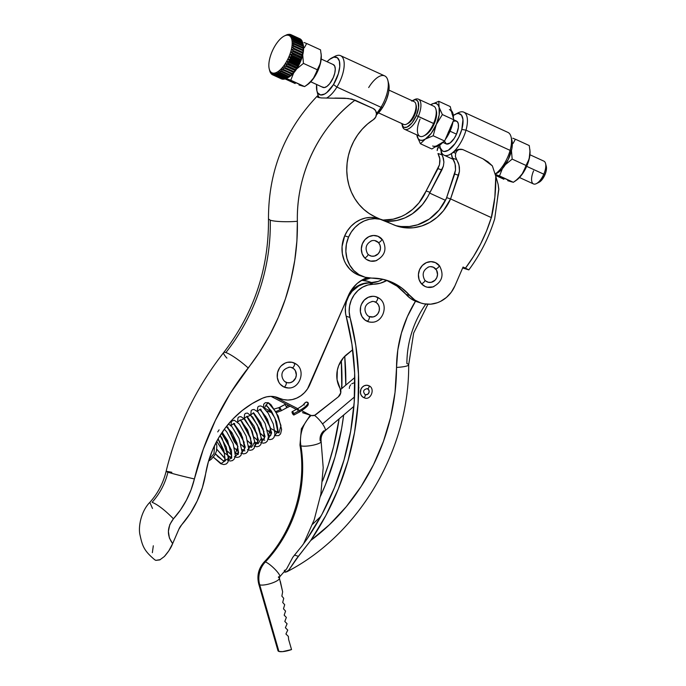 <?xml version="1.0" encoding="UTF-8"?>
<svg xmlns="http://www.w3.org/2000/svg" width="686" height="686" viewBox="0 0 686 686"><rect width="100%" height="100%" fill="white"/><g stroke="black" fill="none" stroke-linecap="round" stroke-linejoin="round"><path stroke-width="1.03" d="M284.527 404.671A1.895 0.592 61.6 0 1 284.75 404.654A1.895 0.592 61.6 0 1 286.216 406.575A13.883 4.09 157.4 0 1 288.54 405.409A13.883 4.09 -22.6 0 0 286.216 406.575A1.895 0.592 -118.4 0 0 284.75 404.654A1.895 0.592 -118.4 0 0 284.544 404.663A1.895 0.592 -118.4 0 0 284.424 404.834M226.903 358.101A20.511 3.344 38.3 0 1 223.662 352.595A20.511 3.344 38.3 0 1 225.883 352.57A189.319 171.02 107.9 0 0 270.267 220.206C276.724 222.187 292.219 221.852 297.364 221.261C296.266 175.333 317.781 128.333 355.014 100.156L373.235 108.508A6.311 5.702 -72.1 0 1 376.477 113.79A6.311 5.702 -72.1 0 1 373.433 119.621L367.559 123.986L362.242 129.157L357.586 135.022L353.684 141.479L350.597 148.408L348.394 155.671L347.116 163.131L346.782 170.66L347.399 178.103L348.951 185.323L351.421 192.183L354.756 198.554L358.898 204.308L363.76 209.35L369.248 213.578L375.268 216.913A55.214 49.881 -72.1 0 1 346.782 170.66A55.214 49.881 -72.1 0 1 373.433 119.621L375.688 117.126L376.477 113.79L375.568 110.6L373.218 108.508L351.901 99.118L344.758 98.201L334.871 98.072M152.498 508.48L149.84 502.384M154.684 559.733L155.868 560.368L159.778 559.905L164.357 556.518L168.859 550.781L172.649 543.612C166.758 535.526 167.015 527.26 173.429 518.805C165.069 510.255 157.96 504.742 152.112 502.281A63.103 57.007 107.9 0 0 167.941 472.2A20.511 0.729 -166.4 0 1 166.098 471.419A20.511 0.729 -166.4 0 1 171.86 472.302M325.104 430.705A10.727 2.615 -130.2 0 0 322.54 423.939A10.727 2.615 -130.2 0 0 314.428 415.356A10.727 2.615 49.8 0 1 322.54 423.939A10.727 2.615 49.8 0 1 325.087 430.714A10.727 2.615 49.8 0 1 323.886 430.765A10.093 9.124 107.9 0 0 320.19 440.866A10.727 2.281 170.6 0 1 321.134 441.613A10.727 2.281 170.6 0 1 312.919 445.214A10.727 2.281 170.6 0 1 300.905 445.814A10.727 2.281 -9.4 0 0 312.919 445.214A10.727 2.281 -9.4 0 0 321.134 441.613M280.325 581.385L282.641 591.855L281.869 596.117L283.73 598.303L282.701 602.488L284.699 604.709L283.472 608.834L285.565 611.089L284.175 615.153L286.362 617.443L284.81 621.456L287.082 623.771L285.393 627.741L287.751 630.082L285.916 634.001L288.352 636.376L288.635 639.515L291.533 649.565L282.546 651.631L278.919 651.443L277.976 650.697A10.727 2.753 -16.1 0 0 278.919 651.443L259.72 584.832L278.919 651.443A10.727 2.753 -16.1 0 0 291.533 649.565L288.635 639.515L288.352 636.376L285.916 634.001L287.751 630.082L285.393 627.741L287.082 623.771L284.81 621.456L286.362 617.443L284.175 615.153L285.565 611.089L283.472 608.834L284.699 604.709L282.701 602.488L283.73 598.303L281.869 596.117L282.641 591.855L279.391 578.144L279.785 576.712A10.727 2.144 43.4 0 1 278.602 576.746A0.635 0.566 107.9 0 0 278.447 577.398A10.727 2.753 163.9 0 1 279.391 578.144A10.727 2.753 163.9 0 1 271.699 583.177A10.727 2.753 163.9 0 1 259.72 584.832A22.089 19.954 -72.1 0 1 265.362 561.954A10.727 2.144 -136.6 0 0 264.17 561.997A10.727 2.144 43.4 0 1 265.362 561.954A10.727 2.144 43.4 0 1 274.932 569.234A10.727 2.144 43.4 0 1 279.794 576.694A10.727 2.144 -136.6 0 0 274.932 569.234A10.727 2.144 -136.6 0 0 265.362 561.954A126.215 114.013 107.9 0 0 300.905 445.814A31.556 28.503 -72.1 0 1 311.118 415.45A31.556 28.503 107.9 0 0 300.905 445.814A10.727 2.281 170.6 0 1 299.962 445.068A10.727 2.281 -9.4 0 0 300.905 445.814A126.215 114.013 -72.1 0 1 265.362 561.954A22.089 19.954 107.9 0 0 259.72 584.832A10.727 2.753 -16.1 0 0 271.647 583.194A10.727 2.753 -16.1 0 0 279.399 578.169M297.553 410.237A1.895 0.592 61.6 0 1 297.407 408.822A1.895 0.592 61.6 0 1 299.096 410.734A17.665 5.205 -22.6 0 0 308.211 402.914L306.282 402.022L304.635 403.111M208.921 459.894L214.006 453.6L214.478 445.694L214.006 453.6L208.921 459.894M274.983 431.734L276.861 432.266L277.659 431.082L274.975 418.16L267.754 406.858L265.945 405.109L271.33 410.957L276.578 421.787L278.199 431.657L274.82 435.198L278.199 431.657L276.578 421.787L271.33 410.957L265.945 405.109L264.496 408.084L271.75 411.934L264.496 408.084L265.945 405.109L268.226 402.673L276.029 412.097L280.943 425.517L278.97 433.003L270.936 428.57M271.219 433.586L267.514 430.233L271.219 433.586M257.361 411.403L260.174 409.173L267.394 419.18L271.656 432.995L268.226 438.766L271.656 432.995L267.394 419.18L260.174 409.173L257.361 411.403M264.625 437.154L260.92 433.801L264.625 437.154M250.767 414.97L253.58 412.74L260.8 422.748L265.062 436.553L261.632 442.333L265.062 436.553L260.8 422.748L253.58 412.74L250.767 414.97M258.03 440.721L254.326 437.368L258.03 440.721M244.173 418.537L246.986 416.308L254.214 426.315L258.468 440.12L255.038 445.891L258.468 440.12L254.214 426.315L246.986 416.308L244.173 418.537M251.436 444.279L247.732 440.935L251.436 444.279M237.579 422.104L240.392 419.866L247.62 429.873L251.873 443.679L248.443 449.459L251.873 443.679L247.62 429.873L240.392 419.866L237.579 422.104M244.842 447.847L241.146 444.494L244.842 447.847M230.985 425.663L233.797 423.434L241.026 433.441L245.279 447.246L241.849 453.026L245.279 447.246L241.026 433.441L233.797 423.434L230.985 425.663M238.256 451.414L234.552 448.061L238.256 451.414M226.397 426.495L231.808 432.394L237.03 443.216L238.642 453.06L235.255 456.584L238.642 453.06L237.03 443.216L231.808 432.394L226.397 426.495M231.662 454.972L227.958 451.628L231.662 454.972M217.728 431.897L219.126 429.839M222.29 432.103L231.465 450.316L231.714 458.111L227.872 459.989L231.714 458.111L231.465 450.316L222.29 432.103M225.068 458.54L216.819 449.253L225.068 458.54M218.114 438.766L223.833 450.299L225.368 460.735L221.141 463.513L213.355 457.116L221.141 463.513L225.368 460.735L223.833 450.299L218.114 438.766M215.447 453.832L223.782 461.292L228.309 458.471L226.303 447.135L220.017 435.593M216.69 441.338L223.928 452.589L231.731 458.059L228.85 456.97M231.036 449.587L221.569 433.175L231.379 449.956M238.325 454.492L235.444 453.403L237.973 446.397M242.038 449.836L244.919 450.925L242.038 449.836M248.632 446.269L251.505 447.366L254.789 441.81L250.862 428.681L243.976 418.777L240.915 420.158M255.226 442.71L258.099 443.799L261.383 438.243L257.456 425.114L250.57 415.219L247.509 416.591M267.077 405.838L266.743 406.206L265.945 405.109L268.44 402.759L270.97 404.689L278.207 416.102L281.62 429.479L280.574 433.869L278.713 435.601L274.7 435.713M281.028 410.854A1.895 0.592 -118.4 0 0 280.943 409.431L275.909 411.531L280.943 409.431A1.895 0.592 -118.4 0 0 279.468 407.51L284.75 404.654L279.468 407.51A1.895 0.592 61.6 0 1 280.943 409.431A1.895 0.592 61.6 0 1 281.063 410.845L286.336 407.99A1.895 0.592 -118.4 0 0 286.216 406.575A1.895 0.592 61.6 0 1 286.354 407.981A1.895 0.592 61.6 0 1 286.139 407.999A1.895 0.592 -118.4 0 0 286.336 407.99L290.058 406.189M279.391 408.933A1.895 0.592 61.6 0 1 279.271 407.518A1.895 0.592 61.6 0 1 279.468 407.51M413.864 101.554A12.52 5.342 114.6 0 1 415.819 104.058A12.52 5.342 114.6 0 1 413.778 115.265A12.52 5.342 114.6 0 1 406.609 124.132A12.52 5.342 114.6 0 1 403.994 124.535L378.535 112.864L403.994 124.535A12.52 5.342 -65.4 0 0 413.932 114.948A12.52 5.342 -65.4 0 0 414.147 101.657L388.953 90.106M406.609 124.132L408.204 123.326A10.942 4.665 -65.4 0 0 414.464 115.582A10.942 4.665 -65.4 0 0 416.248 105.781L416.359 109.203L414.721 115.016L411.566 120.359L407.956 123.446M519.499 177.52L533.468 183.925A12.52 5.342 -65.4 0 0 543.801 174.193L526.685 166.346L543.801 174.193A12.52 5.342 114.6 0 1 536.375 183.634A12.52 5.342 114.6 0 1 533.579 170.891M536.375 183.634L539.042 182.287A9.87 4.21 -65.4 0 0 544.898 174.844L543.801 174.193L544.898 174.844L546.09 171.277L546.485 168.061L546.03 165.678M428.038 267.188A7.966 7.194 -72.1 0 1 435.704 268.955A2.607 0.978 -41 0 0 438.234 267.437A2.607 0.978 -41 0 0 439.151 265.405A13.017 11.756 107.9 0 0 422.37 265.448A13.017 11.756 107.9 0 0 421.41 283.695A2.607 0.978 -41 0 0 423.939 282.178A2.607 0.978 -41 0 0 424.848 280.145A2.607 0.978 139 0 1 423.939 282.178A2.607 0.978 139 0 1 421.41 283.695L425.114 286.482L427.301 287.211L433.098 286.885M370.929 241.043A7.966 7.194 -72.1 0 1 378.458 242.587A2.607 1.003 -43.2 0 0 380.919 241.009A2.607 1.003 -43.2 0 0 381.785 238.908A13.017 11.756 107.9 0 0 364.978 239.62A13.017 11.756 107.9 0 0 364.635 257.85A2.607 1.003 -43.2 0 0 367.104 256.272A2.607 1.003 -43.2 0 0 367.962 254.172A2.607 1.003 136.8 0 1 367.104 256.272A2.607 1.003 136.8 0 1 364.635 257.85L366.401 259.377L370.646 261.126L375.971 260.731M281.371 399.046A25.245 22.801 -72.1 0 0 309.883 384.537L348.385 295.563L307.525 388.876L304.464 392.675L300.811 395.796L296.704 398.12L292.313 399.561L287.794 400.049L283.327 399.569L279.091 398.154A23.667 21.377 -72.1 0 1 279.091 398.154L275.12 396.825L270.961 396.379L266.76 396.825L262.669 398.137L252.105 403.617L242.218 410.52L233.18 418.726L225.162 428.107L218.285 438.474L212.677 449.664L208.45 461.472L205.663 473.692A94.659 85.51 -72.1 0 1 262.669 398.137A23.667 21.377 -72.1 0 1 276.938 397.314A23.667 21.377 -72.1 0 1 279.065 398.146L275.223 396.911A23.667 21.377 107.9 0 0 274.975 396.8L275.197 396.894A23.667 21.377 107.9 0 0 275.197 396.894L279.065 398.146L275.197 396.894A23.667 21.377 107.9 0 0 275.197 396.894A25.245 22.801 107.9 0 0 277.513 397.803L281.371 399.046A25.245 22.801 -72.1 0 1 279.091 398.154L277.616 397.829M288.823 367.224A7.906 7.143 -72.1 0 1 292.262 367.773A2.607 1.106 -65.4 0 0 294.225 365.707A2.607 1.106 -65.4 0 0 294.311 363.04A13.077 11.808 107.9 0 0 278.379 370.097A13.077 11.808 107.9 0 0 283.944 387.007A2.607 1.106 -65.4 0 0 285.899 384.94A2.607 1.106 -65.4 0 0 285.993 382.274A7.906 7.143 -72.1 0 1 284.621 381.425M354.525 396.92L322.54 423.939L354.525 396.92M353.659 382.968L351.755 383.808M350.177 385.523L350.657 384.846M349.534 386.938L349.8 386.218M349.337 388.422L349.371 387.676M367.104 388.61A3.156 2.847 -72.1 0 1 367.525 388.756A1.655 0.703 -65.4 0 0 368.845 387.496A1.655 0.703 -65.4 0 0 368.879 385.738A1.655 0.703 -65.4 0 0 368.845 385.721A6.466 5.84 107.9 0 0 367.97 385.412A6.466 5.84 107.9 0 0 360.767 389.691A6.466 5.84 107.9 0 0 363.709 397.58A1.655 0.703 -65.4 0 0 365.021 396.319A1.655 0.703 -65.4 0 0 365.063 394.561A1.655 0.703 -65.4 0 0 365.021 394.544A1.655 0.703 114.6 0 1 365.063 394.561A1.655 0.703 114.6 0 1 365.021 396.319A1.655 0.703 114.6 0 1 363.709 397.58A6.466 5.84 107.9 0 0 364.583 397.889M371.906 301.454A7.906 7.143 -72.1 0 1 375.336 302.003A2.607 1.106 -65.4 0 0 377.3 299.936A2.607 1.106 -65.4 0 0 377.394 297.261A13.077 11.808 107.9 0 0 361.453 304.318A13.077 11.808 107.9 0 0 367.019 321.237A2.607 1.106 -65.4 0 0 368.974 319.17A2.607 1.106 -65.4 0 0 369.068 316.503A7.906 7.143 -72.1 0 1 367.696 315.654M395.205 225.445A47.325 42.755 107.9 0 0 446.354 198.477L455.538 169.999L455.075 163.791L452.04 157.274L451.388 153.938L453.052 152.335L451.388 153.938L452.589 158.234L456.524 159.504L455.375 156.468L455.693 153.192L453.052 152.335L458.771 149.291L462.904 149.625L482.995 158.843L492.359 165.883L495.781 176.242L494.855 197.131L491.313 217.599A149.248 134.816 -72.1 0 1 465.46 268.14L468.821 269.898L462.664 267.969L468.821 269.898L463.059 267.043L454.921 285.848A29.978 27.08 -72.1 0 1 421.075 303.075A29.978 27.08 -72.1 0 1 409.799 295.537A59.948 54.16 -72.1 0 0 387.247 280.463A59.948 54.16 -72.1 0 0 371.752 278.096L365.141 277.247L359.018 274.657L353.753 270.49L349.654 264.993L346.97 258.502L345.864 251.393L346.404 244.105L348.565 237.082A29.978 27.08 -72.1 0 1 382.411 219.854L378.552 218.602A29.978 27.08 107.9 0 0 344.698 235.83A29.978 27.08 107.9 0 0 360.133 275.661L364 276.904A29.978 27.08 -72.1 0 1 348.565 237.082L344.698 235.83L348.565 237.082L351.352 231.937L354.988 227.426L359.318 223.713L364.189 220.952L369.402 219.254L374.762 218.663L380.061 219.22L396.782 226.003L404.989 227.778L413.444 227.752L421.83 225.934L429.83 222.393L437.128 217.265L443.448 210.748L450.573 198.914L491.313 217.599L486.503 231.079L480.552 244.079L473.52 256.47L465.46 268.14L463.059 267.043L454.921 285.848L451.285 292.202L446.389 297.484L440.523 301.394L437.334 302.758L430.679 304.181L424.008 303.829L420.792 302.98L414.833 300.031L401.85 288.077L392.615 282.555L382.445 279.185L371.752 278.096A29.978 27.08 -72.1 0 1 364 276.904M441.192 152.832L441.227 150.663L441.913 154.787L441.192 152.832M437.977 153.518L441.913 154.787L442.77 156.459L443.902 162.102L443.388 166.081L429.608 193.066L445.463 200.338L429.608 193.066A47.325 42.755 -72.1 0 1 385.875 221.252L396.757 220.48L404.911 217.891L412.543 213.672L422.396 204.642L427.541 197.156L441.904 169.914L437.968 168.645L439.46 164.811L439.966 160.833L439.46 156.983L437.977 153.518L441.913 154.787L443.396 158.252L443.902 162.102L443.388 166.081L441.904 169.914L437.968 168.645L426.1 191.017L430.028 192.286L426.1 191.017L418.975 202.85L412.655 209.367L405.357 214.495L401.421 216.476L393.189 219.168L383.037 220.06A47.325 42.755 107.9 0 0 426.1 191.017L439.46 164.811L439.837 158.878L437.977 153.518M437.385 149.008L437.179 150.594L437.985 147.473L440.335 148.236L437.985 147.473L437.385 149.008M440.086 147.224L440.944 150.68A23.667 10.093 -65.4 0 0 452.571 152.669A23.667 10.093 -65.4 0 0 466 130.16L461.807 129.44A20.511 8.746 114.6 0 1 450.162 148.948A20.511 8.746 114.6 0 1 440.086 147.224A20.511 8.746 114.6 0 1 439.752 145.106L440.292 147.927L442.53 150.997L444.194 151.495L448.258 150.294L455.032 143.597L459.003 136.848L461.807 129.44L466 130.16A23.667 10.093 114.6 0 1 444.108 155.208A23.667 10.093 114.6 0 1 440.609 148.751M495.095 174.167L496.878 173.266A20.511 8.746 -65.4 0 0 511.096 152.043L510.101 150.38A23.667 10.093 114.6 0 1 495.06 174.081A23.667 10.093 -65.4 0 0 510.101 150.38L466 130.16L510.101 150.38A23.667 10.093 -65.4 0 0 507.932 132.407L463.83 112.187A23.667 10.093 114.6 0 1 466 130.16A23.667 10.093 -65.4 0 0 458.342 112.744L455.161 114.348A20.511 8.746 114.6 0 1 461.807 129.44L462.964 119.544L461.532 115.214L458.557 113.524L456.627 113.756L453.343 115.48A20.511 8.746 114.6 0 1 455.161 114.348M462.338 149.411L457.382 149.694L453.052 152.335L455.693 153.192L456.859 151.1L458.642 149.685L460.76 149.171L462.904 149.625L483.021 158.852M448.112 132.784L449.219 130.409L450.205 130.863A20.04 8.549 -65.4 0 0 453.043 121.559L450.205 130.863L445.291 139.49A20.04 8.549 -65.4 0 0 450.205 130.863L449.219 130.409L444.631 141.016L438.243 144.995A20.04 8.549 114.6 0 1 432.686 145.981M435.387 146.778A20.04 8.549 -65.4 0 0 443.465 141.736L439.966 144.96L435.387 146.778M442.873 142.388L446.157 143.889A12.52 5.342 -65.4 0 0 456.49 134.156L450.059 131.206L456.49 134.156A12.52 5.342 -65.4 0 0 456.593 121.122L453.789 119.836M404.62 129.294L419.926 136.308A16.567 7.066 -65.4 0 0 433.586 123.437L418.28 116.414A16.567 7.066 -65.4 0 0 414.584 99.564L412.989 100.37A14.989 6.388 114.6 0 1 416.342 115.608L434.238 123.823A14.989 6.388 -65.4 0 0 436.373 111.089L435.944 109.357A16.567 7.066 114.6 0 1 433.586 123.437A16.567 7.066 -65.4 0 0 433.732 106.193L418.426 99.178A16.567 7.066 114.6 0 1 418.28 116.414A16.567 7.066 114.6 0 1 404.62 129.294A16.567 7.066 114.6 0 1 402.219 125.186M412.252 100.791A14.989 6.388 114.6 0 1 412.989 100.37M413.752 100.036A16.567 7.066 114.6 0 1 418.426 99.178M333.43 57.247A23.667 10.093 114.6 0 1 340.608 55.686A23.667 10.093 114.6 0 1 336.903 87.071L333.49 84.567A20.511 8.746 114.6 0 1 316.863 90.724A20.511 8.746 114.6 0 1 316.632 84.498L316.923 90.964L317.764 92.962L320.602 94.951L324.581 94.051L326.819 92.541L333.49 84.567L336.903 87.071A23.667 10.093 114.6 0 1 326.399 98.132A23.667 10.093 -65.4 0 0 336.903 87.071L381.004 107.29A23.667 10.093 114.6 0 1 376.46 113.473A23.667 10.093 -65.4 0 0 381.004 107.29L336.903 87.071A23.667 10.093 -65.4 0 0 344.183 63.061A23.667 10.093 -65.4 0 0 335.12 56.243L331.938 57.847A20.511 8.746 114.6 0 1 339.793 63.755A20.511 8.746 114.6 0 1 333.49 84.567L338.361 73.702L339.75 66.662L339.373 61.045L337.289 57.701L333.816 57.152L329.477 59.468L327.076 61.731A20.511 8.746 114.6 0 1 331.938 57.847M321.554 97.961L318.158 97.421L317.061 96.512L318.124 95.457A23.667 10.093 -65.4 0 0 319.513 97.729A23.667 10.093 -65.4 0 1 318.124 95.457A23.667 10.093 -65.4 0 1 317.721 94.179L316.863 90.724M376.408 114.896A20.511 8.746 -65.4 0 0 382.779 107.17L381.004 107.29A23.667 10.093 -65.4 0 0 384.709 75.906L340.608 55.686M317.721 97.258L321.451 97.944L348.214 98.484L355.014 100.156C336.303 114.648 321.88 132.63 311.753 154.101C306.822 164.563 303.126 175.513 300.682 186.935C298.239 198.374 297.132 209.813 297.364 221.261C292.219 221.852 276.724 222.187 270.267 220.206A189.319 171.02 -72.1 0 1 225.883 352.57A20.511 3.344 -141.7 0 0 223.645 352.613M287.931 77.655L288.137 77.552A20.511 8.746 -65.4 0 0 288.206 77.527L286.139 78.556L277.315 74.508L276.784 72.287L278.284 74.011L287.108 78.058A22.089 9.424 -65.4 0 0 287.64 77.732L278.825 73.685A22.089 9.424 114.6 0 1 278.284 74.011A22.089 9.424 -65.4 0 0 278.825 73.685L278.207 71.438A20.511 8.746 114.6 0 1 276.784 72.287L278.284 74.011L287.108 78.058L288.206 77.527L286.139 78.556A22.089 9.424 114.6 0 1 285.625 78.77L276.801 74.723L285.625 78.77A22.089 9.424 -65.4 0 0 286.139 78.556L277.315 74.508A22.089 9.424 114.6 0 1 276.801 74.723L275.429 72.862L276.801 74.723A22.089 9.424 -65.4 0 0 277.315 74.508L276.784 72.287A20.511 8.746 114.6 0 1 275.429 72.862L275.875 75.023L284.699 79.07A22.089 9.424 114.6 0 1 284.218 79.173L275.395 75.126L284.218 79.173A22.089 9.424 -65.4 0 0 284.699 79.07L275.875 75.023A22.089 9.424 114.6 0 1 275.395 75.126L274.151 73.128L275.395 75.126A22.089 9.424 -65.4 0 0 275.875 75.023L275.429 72.862A20.511 8.746 114.6 0 1 274.151 73.128L274.537 75.211L283.361 79.259A22.089 9.424 114.6 0 1 282.915 79.25L274.091 75.203L282.915 79.25A22.089 9.424 -65.4 0 0 283.361 79.259L274.537 75.211A22.089 9.424 114.6 0 1 274.091 75.203L272.977 73.11L274.091 75.203A22.089 9.424 -65.4 0 0 274.537 75.211L274.151 73.128A20.511 8.746 114.6 0 1 272.977 73.11L273.311 75.083L282.126 79.122A22.089 9.424 114.6 0 1 281.929 79.07A22.089 9.424 -65.4 0 0 282.126 79.122L273.311 75.083A22.089 9.424 114.6 0 1 273.105 75.023L281.929 79.07A22.089 9.424 114.6 0 1 281.732 79.001A22.089 9.424 -65.4 0 0 281.929 79.07L273.105 75.023A22.089 9.424 114.6 0 1 272.908 74.954L281.732 79.001L272.908 74.954A22.089 9.424 -65.4 0 0 273.105 75.023A22.089 9.424 -65.4 0 0 273.311 75.083L272.977 73.11A20.511 8.746 114.6 0 1 271.922 72.785A20.511 8.746 114.6 0 1 270.996 72.167A20.511 8.746 114.6 0 1 270.224 71.267A20.511 8.746 114.6 0 1 269.615 70.092A20.511 8.746 114.6 0 1 269.178 68.669A20.511 8.746 114.6 0 1 268.912 67.022A20.511 8.746 114.6 0 1 268.835 65.161A20.511 8.746 114.6 0 1 268.946 63.138A20.511 8.746 114.6 0 1 269.238 60.968A20.511 8.746 114.6 0 1 269.701 58.687A20.511 8.746 114.6 0 1 270.344 56.346A20.511 8.746 114.6 0 1 271.142 53.962A20.511 8.746 114.6 0 1 272.085 51.579A20.511 8.746 114.6 0 1 273.165 49.246A20.511 8.746 114.6 0 1 274.366 46.982A20.511 8.746 114.6 0 1 275.652 44.839A20.511 8.746 114.6 0 1 277.024 42.832A20.511 8.746 114.6 0 1 278.447 41.014A20.511 8.746 114.6 0 1 279.905 39.394A20.511 8.746 114.6 0 1 281.371 38.013A20.511 8.746 114.6 0 1 282.821 36.89A20.511 8.746 114.6 0 1 284.236 36.032A20.511 8.746 114.6 0 1 285.599 35.466A20.511 8.746 114.6 0 1 286.877 35.192A20.511 8.746 114.6 0 1 288.051 35.218A20.511 8.746 114.6 0 1 288.592 35.338L290.512 34.489A22.089 9.424 -65.4 0 0 290.315 34.429L288.051 35.218A20.511 8.746 114.6 0 1 288.592 35.338A20.511 8.746 114.6 0 1 289.106 35.543A20.511 8.746 114.6 0 1 290.032 36.161A20.511 8.746 114.6 0 1 290.804 37.061A20.511 8.746 114.6 0 1 291.413 38.227A20.511 8.746 114.6 0 1 291.85 39.651A20.511 8.746 114.6 0 1 292.107 41.306A20.511 8.746 114.6 0 1 292.185 43.158A20.511 8.746 114.6 0 1 292.082 45.19A20.511 8.746 114.6 0 1 291.79 47.351A20.511 8.746 114.6 0 1 291.318 49.632A20.511 8.746 114.6 0 1 290.684 51.982A20.511 8.746 114.6 0 1 289.886 54.366A20.511 8.746 114.6 0 1 288.935 56.741A20.511 8.746 114.6 0 1 287.863 59.082A20.511 8.746 114.6 0 1 286.662 61.337A20.511 8.746 114.6 0 1 285.367 63.489A20.511 8.746 114.6 0 1 284.004 65.487A20.511 8.746 114.6 0 1 282.581 67.314A20.511 8.746 114.6 0 1 281.123 68.926A20.511 8.746 114.6 0 1 279.656 70.306A20.511 8.746 114.6 0 1 278.207 71.438A20.511 8.746 114.6 0 1 276.784 72.287A20.511 8.746 114.6 0 1 275.429 72.862A20.511 8.746 114.6 0 1 274.151 73.128A20.511 8.746 114.6 0 1 272.977 73.11A20.511 8.746 114.6 0 1 271.922 72.785A20.511 8.746 114.6 0 1 270.996 72.167A20.511 8.746 114.6 0 1 270.224 71.267A20.511 8.746 114.6 0 1 269.615 70.092A20.511 8.746 114.6 0 1 269.229 68.883A20.511 8.746 114.6 0 1 269.178 68.669A20.511 8.746 114.6 0 1 268.912 67.022A20.511 8.746 114.6 0 1 268.835 65.161A20.511 8.746 114.6 0 1 268.946 63.138A20.511 8.746 114.6 0 1 269.238 60.968A20.511 8.746 114.6 0 1 269.701 58.687A20.511 8.746 114.6 0 1 270.344 56.346A20.511 8.746 114.6 0 1 271.142 53.962A20.511 8.746 114.6 0 1 272.085 51.579A20.511 8.746 114.6 0 1 273.165 49.246A20.511 8.746 114.6 0 1 274.366 46.982A20.511 8.746 114.6 0 1 275.652 44.839A20.511 8.746 114.6 0 1 277.024 42.832A20.511 8.746 114.6 0 1 278.447 41.014A20.511 8.746 114.6 0 1 279.905 39.394A20.511 8.746 114.6 0 1 281.371 38.013A20.511 8.746 114.6 0 1 282.821 36.89A20.511 8.746 114.6 0 1 284.236 36.032A20.511 8.746 114.6 0 1 284.304 35.998A20.511 8.746 114.6 0 1 285.599 35.466A20.511 8.746 114.6 0 1 286.877 35.192A20.511 8.746 114.6 0 1 288.051 35.218L289.526 34.309A22.089 9.424 -65.4 0 0 289.08 34.3L286.877 35.192L288.223 34.386A22.089 9.424 -65.4 0 0 287.743 34.489L286.817 34.789A22.089 9.424 -65.4 0 0 286.302 35.003L284.236 36.032M310.758 81.806L322.935 87.388A12.52 5.342 -65.4 0 0 323.217 87.499L310.775 81.788L323.217 87.499A12.52 5.342 -65.4 0 0 333.147 77.904A12.52 5.342 -65.4 0 0 333.37 64.621L321.202 59.039M308.331 403.72L308.211 402.914A17.665 5.205 157.4 0 1 299.096 410.734L293.822 413.581A1.895 0.592 61.6 0 1 293.942 414.996A1.895 0.592 61.6 0 1 292.27 413.083A1.895 0.592 61.6 0 1 292.15 411.669A1.895 0.592 61.6 0 1 293.822 413.581L299.096 410.734A1.895 0.592 -118.4 0 0 297.424 408.822C304.978 404.251 303.392 404.371 304.455 403.377M299.096 410.734A1.895 0.592 61.6 0 1 299.233 412.14A1.895 0.592 -118.4 0 0 299.096 410.734M292.27 413.083L292.107 411.694L293.102 412.329L293.985 414.97L292.27 413.083M295.186 83.546L285.059 78.907L295.186 83.546M300.965 85.51L304.627 86.59L309.223 83.16L304.627 86.59L290.761 80.236L293.625 72.973L290.761 80.236L286.191 78.53L304.627 86.59L298.993 84.978L303.101 86.204M307.122 84.875L313.022 79.113L309.223 83.16L314.505 76.892L317.301 69.749L303.435 63.386L296.635 68.96L303.435 63.386L317.301 69.749L320.413 63.249L321.237 55.437L320.525 49.855L306.659 43.492L304.361 47.703L306.659 43.492L320.525 49.855L321.237 55.437L320.971 60.745L321.202 54.674M302.723 54.906L303.435 63.386L302.723 54.906M305.81 43.167L304.087 42.523M305.733 85.853L307.671 84.515A20.04 8.549 -65.4 0 0 313.022 79.113A20.04 8.549 -65.4 0 0 320.971 60.745L319.582 65.564L313.022 79.113L318.098 70.281L320.971 60.745A20.04 8.549 -65.4 0 0 321.228 54.931L321.082 53.542M291.233 56.706A22.089 9.424 -65.4 0 0 291.584 55.806L289.886 54.366A20.511 8.746 114.6 0 1 288.935 56.741L291.233 56.706L300.048 60.754L300.357 61.972L288.935 56.741A20.511 8.746 114.6 0 1 287.863 59.082A20.511 8.746 114.6 0 1 286.662 61.337A20.511 8.746 114.6 0 1 285.367 63.489A20.511 8.746 114.6 0 1 284.004 65.487A20.511 8.746 114.6 0 1 282.581 67.314A20.511 8.746 114.6 0 1 281.123 68.926A20.511 8.746 114.6 0 1 279.656 70.306A20.511 8.746 114.6 0 1 278.207 71.438L279.828 72.999A22.089 9.424 -65.4 0 0 280.377 72.57L279.656 70.306L281.397 71.687A22.089 9.424 -65.4 0 0 281.955 71.164L281.123 68.926L282.975 70.118A22.089 9.424 -65.4 0 0 283.524 69.509L282.581 67.314L284.536 68.3A22.089 9.424 -65.4 0 0 285.076 67.614L284.004 65.487L286.053 66.276A22.089 9.424 -65.4 0 0 286.568 65.522L285.367 63.489L287.503 64.064A22.089 9.424 -65.4 0 0 287.991 63.249L286.662 61.337L288.866 61.706A22.089 9.424 -65.4 0 0 289.312 60.857L287.863 59.082L290.109 59.245A22.089 9.424 -65.4 0 0 290.521 58.361L288.935 56.741L291.233 56.706L300.048 60.754A22.089 9.424 -65.4 0 0 300.408 59.853L291.584 55.806A22.089 9.424 114.6 0 1 291.233 56.706M290.684 51.982A20.511 8.746 114.6 0 1 289.886 54.366L292.202 54.134A22.089 9.424 -65.4 0 0 292.502 53.234L290.684 51.982L293.008 51.579A22.089 9.424 -65.4 0 0 293.248 50.695L291.318 49.632A20.511 8.746 114.6 0 1 290.684 51.982L302.097 57.212L292.502 53.234A22.089 9.424 114.6 0 1 292.202 54.134L301.017 58.181A22.089 9.424 -65.4 0 0 301.325 57.281L290.684 51.982L293.008 51.579L301.823 55.626A22.089 9.424 -65.4 0 0 302.063 54.734L293.248 50.695A22.089 9.424 114.6 0 1 293.008 51.579L301.823 55.626L302.097 57.212L290.684 51.982M291.79 47.351A20.511 8.746 114.6 0 1 291.318 49.632L293.634 49.075A22.089 9.424 -65.4 0 0 293.814 48.209L291.79 47.351L294.08 46.657A22.089 9.424 -65.4 0 0 294.183 45.833L292.082 45.19A20.511 8.746 114.6 0 1 291.79 47.351L294.08 46.657L302.895 50.695A22.089 9.424 -65.4 0 0 303.006 49.881L294.183 45.833A22.089 9.424 114.6 0 1 294.08 46.657L302.895 50.695L303.203 52.59L293.814 48.209A22.089 9.424 114.6 0 1 293.634 49.075L302.457 53.114A22.089 9.424 -65.4 0 0 302.629 52.256L291.79 47.351M292.185 43.158A20.511 8.746 114.6 0 1 292.082 45.19L294.328 44.367A22.089 9.424 -65.4 0 0 294.363 43.595L292.185 43.158L294.38 42.24A22.089 9.424 -65.4 0 0 294.345 41.537L292.107 41.306A20.511 8.746 114.6 0 1 292.185 43.158L294.38 42.24L303.195 46.279A22.089 9.424 -65.4 0 0 303.169 45.576L294.345 41.537A22.089 9.424 114.6 0 1 294.38 42.24L303.195 46.279L303.598 48.389L303.186 47.643L294.363 43.595A22.089 9.424 114.6 0 1 294.328 44.367L303.143 48.406A22.089 9.424 -65.4 0 0 303.186 47.643L292.185 43.158M291.85 39.651A20.511 8.746 114.6 0 1 292.107 41.306L294.234 40.311A22.089 9.424 -65.4 0 0 294.131 39.685L291.85 39.651L293.891 38.605A22.089 9.424 -65.4 0 0 293.719 38.064L291.413 38.227A20.511 8.746 114.6 0 1 291.85 39.651L293.891 38.605L302.706 42.652A22.089 9.424 -65.4 0 0 302.543 42.112L293.719 38.064A22.089 9.424 114.6 0 1 293.891 38.605L302.706 42.652L303.263 44.89L302.955 43.724L294.131 39.685A22.089 9.424 114.6 0 1 294.234 40.311L303.049 44.35A22.089 9.424 -65.4 0 0 302.955 43.724L294.131 39.685L291.85 39.651M303.032 43.947L302.955 43.724A22.089 9.424 114.6 0 1 303.049 44.35L303.169 45.576A22.089 9.424 114.6 0 1 303.195 46.279L303.186 47.643A22.089 9.424 114.6 0 1 303.143 48.406L303.495 50.421L303.006 49.881A22.089 9.424 114.6 0 1 302.895 50.695L303.203 52.59L302.629 52.256A22.089 9.424 114.6 0 1 302.457 53.114L302.74 54.863L302.063 54.734A22.089 9.424 114.6 0 1 301.823 55.626L302.097 57.212L301.325 57.281A22.089 9.424 114.6 0 1 301.017 58.181L301.3 59.596L300.408 59.853A22.089 9.424 114.6 0 1 300.048 60.754L300.357 61.972L299.345 62.4L290.521 58.361A22.089 9.424 114.6 0 1 290.109 59.245L298.933 63.284A22.089 9.424 -65.4 0 0 299.345 62.4L290.521 58.361L288.935 56.741L300.357 61.972A20.511 8.746 -65.4 0 0 301.3 59.596L289.886 54.366L292.202 54.134L301.017 58.181L301.3 59.596L300.408 59.853L291.584 55.806L289.886 54.366L301.3 59.596A20.511 8.746 -65.4 0 0 302.097 57.212A20.511 8.746 -65.4 0 0 302.74 54.863L291.318 49.632L293.634 49.075L302.457 53.114L302.74 54.863L302.063 54.734L291.318 49.632L302.74 54.863A20.511 8.746 -65.4 0 0 303.203 52.59A20.511 8.746 -65.4 0 0 303.495 50.421L292.082 45.19L294.328 44.367L303.143 48.406L303.495 50.421A20.511 8.746 -65.4 0 0 303.598 48.389A20.511 8.746 -65.4 0 0 303.529 46.537L303.169 45.576L294.345 41.537L292.107 41.306L294.234 40.311L303.049 44.35L303.529 46.537A20.511 8.746 -65.4 0 0 303.263 44.89A20.511 8.746 -65.4 0 0 303.212 44.676L302.706 42.652A22.089 9.424 114.6 0 0 302.543 42.112L293.719 38.064L291.413 38.227L293.359 37.164L302.174 41.203A22.089 9.424 114.6 0 0 301.943 40.757L293.128 36.718A22.089 9.424 114.6 0 1 293.359 37.164L302.174 41.203A22.089 9.424 -65.4 0 0 301.943 40.757L293.128 36.718L290.804 37.061A20.511 8.746 114.6 0 1 291.413 38.227L293.359 37.164A22.089 9.424 -65.4 0 0 293.128 36.718L290.804 37.061L292.639 35.989A22.089 9.424 -65.4 0 0 292.347 35.646L290.032 36.161A20.511 8.746 114.6 0 1 290.804 37.061L292.639 35.989L301.463 40.037A22.089 9.424 -65.4 0 0 301.171 39.694L292.347 35.646A22.089 9.424 114.6 0 1 292.639 35.989L301.463 40.037A22.089 9.424 114.6 0 0 301.171 39.694L292.347 35.646L290.032 36.161L291.756 35.115A22.089 9.424 -65.4 0 0 291.404 34.883L289.106 35.543A20.511 8.746 114.6 0 1 290.032 36.161L291.756 35.115L300.571 39.162A22.089 9.424 -65.4 0 0 300.228 38.931L291.404 34.883A22.089 9.424 114.6 0 1 291.756 35.115L300.571 39.162A22.089 9.424 114.6 0 0 300.228 38.931L291.404 34.883L289.106 35.543L290.71 34.557A22.089 9.424 -65.4 0 0 290.512 34.489L288.592 35.338A20.511 8.746 114.6 0 1 289.106 35.543L290.71 34.557L299.533 38.596L290.71 34.557A22.089 9.424 114.6 0 0 290.512 34.489A22.089 9.424 114.6 0 0 290.315 34.429L288.051 35.218L290.015 34.532L289.526 34.309A22.089 9.424 114.6 0 0 289.08 34.3L286.877 35.192L288.223 34.386A22.089 9.424 114.6 0 0 287.743 34.489L286.817 34.789A22.089 9.424 114.6 0 0 286.302 35.003M269.898 71.447L270.267 72.356A22.089 9.424 -65.4 0 0 270.498 72.793L270.224 71.267L270.979 73.522A22.089 9.424 -65.4 0 0 271.27 73.865L270.996 72.167L271.862 74.397A22.089 9.424 -65.4 0 0 272.213 74.628L271.922 72.785L272.908 74.954L272.213 74.628A22.089 9.424 114.6 0 1 271.862 74.397L270.996 72.167L271.27 73.865A22.089 9.424 114.6 0 1 270.979 73.522L270.224 71.267L270.498 72.793A22.089 9.424 114.6 0 1 270.267 72.356L269.898 71.447A22.089 9.424 114.6 0 1 269.735 70.907A22.089 9.424 -65.4 0 0 269.898 71.447L269.898 71.447M269.409 69.612L269.735 70.907M271.742 74.079L271.27 73.865L271.742 74.079M272.899 74.946L272.213 74.628L271.922 72.785L272.908 74.954M303.212 44.676A20.511 8.746 -65.4 0 0 303.186 44.547A20.511 8.746 -65.4 0 1 303.263 44.89A20.511 8.746 -65.4 0 1 303.529 46.537A20.511 8.746 -65.4 0 1 303.598 48.389A20.511 8.746 -65.4 0 1 303.495 50.421A20.511 8.746 -65.4 0 1 303.203 52.59A20.511 8.746 -65.4 0 1 302.74 54.863A20.511 8.746 -65.4 0 1 302.097 57.212A20.511 8.746 -65.4 0 1 301.3 59.596A20.511 8.746 -65.4 0 1 300.357 61.972A20.511 8.746 -65.4 0 1 299.276 64.312A20.511 8.746 -65.4 0 0 300.357 61.972L299.345 62.4A22.089 9.424 114.6 0 1 298.933 63.284L299.276 64.312A20.511 8.746 -65.4 0 1 298.076 66.576A20.511 8.746 -65.4 0 0 299.276 64.312L287.863 59.082L290.109 59.245L298.933 63.284L299.276 64.312L298.136 64.896L289.312 60.857L287.863 59.082L299.276 64.312L298.136 64.896A22.089 9.424 114.6 0 1 297.681 65.753L298.076 66.576A20.511 8.746 -65.4 0 1 296.789 68.72A20.511 8.746 -65.4 0 0 298.076 66.576L286.662 61.337L288.866 61.706L297.681 65.753A22.089 9.424 -65.4 0 0 298.136 64.896L289.312 60.857A22.089 9.424 114.6 0 1 288.866 61.706L297.681 65.753L298.076 66.576L296.815 67.297L287.991 63.249L286.662 61.337L298.076 66.576L296.815 67.297A22.089 9.424 114.6 0 1 296.326 68.111L296.789 68.72A20.511 8.746 -65.4 0 1 295.417 70.727A20.511 8.746 -65.4 0 0 296.789 68.72L285.367 63.489L296.326 68.111A22.089 9.424 -65.4 0 0 296.815 67.297L287.991 63.249A22.089 9.424 114.6 0 1 287.503 64.064L296.789 68.72L295.392 69.56L286.568 65.522L285.367 63.489L296.789 68.72L295.392 69.56A22.089 9.424 114.6 0 1 294.877 70.324L295.417 70.727A20.511 8.746 -65.4 0 1 293.994 72.544A20.511 8.746 -65.4 0 0 295.417 70.727L284.004 65.487L294.877 70.324A22.089 9.424 -65.4 0 0 295.392 69.56L286.568 65.522A22.089 9.424 114.6 0 1 286.053 66.276L295.417 70.727L293.9 71.661L285.076 67.614L284.004 65.487L295.417 70.727L293.9 71.661A22.089 9.424 114.6 0 1 293.359 72.347L293.994 72.544A20.511 8.746 -65.4 0 1 292.536 74.157A20.511 8.746 -65.4 0 0 293.994 72.544L292.347 73.548L283.524 69.509L282.581 67.314L293.359 72.347A22.089 9.424 -65.4 0 0 293.9 71.661L285.076 67.614A22.089 9.424 114.6 0 1 284.536 68.3L293.994 72.544L292.347 73.548A22.089 9.424 114.6 0 1 291.799 74.165L292.536 74.157A20.511 8.746 -65.4 0 1 291.07 75.537A20.511 8.746 -65.4 0 0 292.536 74.157L290.77 75.211L281.955 71.164L281.123 68.926L291.799 74.165A22.089 9.424 -65.4 0 0 292.347 73.548L283.524 69.509A22.089 9.424 114.6 0 1 282.975 70.118L292.536 74.157L290.77 75.211A22.089 9.424 114.6 0 1 290.221 75.734L291.07 75.537A20.511 8.746 -65.4 0 1 289.621 76.669A20.511 8.746 -65.4 0 0 291.07 75.537L289.2 76.609L280.377 72.57L279.656 70.306L281.397 71.687L290.221 75.734A22.089 9.424 -65.4 0 0 290.77 75.211L281.955 71.164A22.089 9.424 114.6 0 1 281.397 71.687L290.221 75.734L291.07 75.537L289.2 76.609A22.089 9.424 114.6 0 1 288.652 77.038L289.621 76.669A20.511 8.746 -65.4 0 1 288.206 77.527A20.511 8.746 -65.4 0 0 289.621 76.669L287.64 77.732L278.825 73.685L278.207 71.438L279.828 72.999L288.652 77.038A22.089 9.424 -65.4 0 0 289.2 76.609L280.377 72.57A22.089 9.424 114.6 0 1 279.828 72.999L288.652 77.038L289.621 76.669L287.64 77.732A22.089 9.424 114.6 0 1 287.108 78.058L287.923 77.664M388.662 83.641L389.039 89.266L388.559 92.67L386.347 100.027L382.779 107.17L376.108 115.145M322.309 86.968L324.315 87.585L326.905 86.436L329.683 83.701L333.293 77.578L334.794 73.059L335.274 68.994L334.674 65.993L333.087 64.51M368.691 87.534A23.667 10.093 114.6 0 1 387.873 80.433A23.667 10.093 114.6 0 1 381.004 107.29L382.779 107.17A20.511 8.746 -65.4 0 0 388.73 83.881L387.873 80.433M401.979 124.398L402.408 126.121A16.567 7.066 -65.4 0 0 409.13 128.522A16.567 7.066 -65.4 0 0 418.28 116.414L416.342 115.608A14.989 6.388 114.6 0 1 408.059 126.567A14.989 6.388 114.6 0 1 401.979 124.398A14.989 6.388 114.6 0 1 401.816 123.557L403.197 126.73L404.277 127.382L407.072 127.09L412.012 122.914L416.342 115.608L418.614 107.642L418.057 101.7L416.17 99.899L414.859 99.779L411.772 101.116M423.768 135.914L425.354 135.116A14.989 6.388 -65.4 0 0 434.238 123.823L433.586 123.437A16.567 7.066 114.6 0 1 423.768 135.914A16.567 7.066 114.6 0 1 420.064 119.072M451.319 110.626L453.18 114.416L453.412 118.326A20.04 8.549 -65.4 0 0 451.319 110.626M436.828 145.749L439.709 143.949M452.323 114.802L450.222 106.553L438.774 101.305L430.919 104.615A20.04 8.549 114.6 0 1 439.1 107.256L438.774 101.305L430.919 104.615A20.04 8.549 114.6 0 0 430.662 104.787L433.689 103.423L436.073 103.475L437.917 104.787L439.1 107.256L438.774 101.305L450.222 106.553L453.806 119.801L444.631 141.016L431.863 148.982L420.415 143.734L425.329 139.069L422.559 140.27L420.175 140.218L418.331 138.906L416.839 134.816M449.39 109.554A20.04 8.549 114.6 0 1 452.014 113.181L451.517 111.809M452.014 113.181L453.806 119.801L442.367 114.553L439.1 107.256A20.04 8.549 114.6 0 1 436.305 124.483L431.237 133.316L425.329 139.069L433.183 135.768L436.305 124.483L442.367 114.553L439.1 107.256L439.186 114.948L436.305 124.483L442.367 114.553L453.806 119.801L450.188 127.99M424.968 135.296L429.908 131.12L434.238 123.823L436.51 115.857L436.365 111.055M416.848 134.902A20.04 8.549 114.6 0 0 417.148 136.437L420.415 143.734L425.329 139.069L433.183 135.768L444.631 141.016L433.183 135.768L436.305 124.483A20.04 8.549 114.6 0 1 425.329 139.069A20.04 8.549 114.6 0 1 417.148 136.437L420.415 143.734L431.863 148.982L438.243 144.995M456.662 113.747A23.667 10.093 114.6 0 1 463.83 112.187M511.747 139.687L512.253 142.148L511.919 148.442L508.292 159.452L502.092 168.996L499.802 171.26L495.412 173.858M444.408 141.136L446.406 143.991L450.085 142.971L454.201 138.426L456.49 134.156L458.385 127.502L458.342 123.874L457.245 121.568L455.247 120.925L454.012 121.268M511.096 136.934A23.667 10.093 114.6 0 1 510.101 150.38L511.096 152.043A20.511 8.746 -65.4 0 0 511.953 140.39L511.096 136.934M503.927 179.26L495.498 175.393L503.927 179.26M509.707 181.224L513.368 182.304L517.956 178.875L513.368 182.304L499.494 175.942L502.366 168.687L499.494 175.942L495.138 174.313L513.368 182.304L507.726 180.684L511.842 181.91M515.863 180.581L521.763 174.827L517.956 178.875L523.238 172.606L526.042 165.463L512.168 159.101L505.376 164.666L512.168 159.101L526.042 165.463L529.146 158.955L529.969 151.152L529.266 145.569L515.392 139.207L513.102 143.417L515.392 139.207L529.266 145.569L529.969 151.152L529.712 156.459L529.944 150.388M511.464 150.611L512.168 159.101L511.464 150.611M514.543 138.881L512.828 138.229M514.474 181.558L516.404 180.221A20.04 8.549 -65.4 0 0 521.763 174.827A20.04 8.549 -65.4 0 0 529.712 156.459L528.323 161.279L521.763 174.827L526.831 165.995L529.712 156.459A20.04 8.549 -65.4 0 0 529.969 150.646L529.824 149.248M382.694 240.014L377.977 236.276L373.45 235.487L368.888 236.661L364.978 239.62L362.328 243.907L361.325 248.881L362.139 253.777L364.635 257.85A13.017 11.756 107.9 0 0 376.931 260.371M439.769 266.185L435.447 262.618L430.962 261.649L426.366 262.635L422.37 265.448L419.583 269.641L418.417 274.58L419.06 279.511L421.41 283.695A13.017 11.756 107.9 0 0 433.938 286.568M482.995 158.843L487.986 161.819L492.359 165.883L495.781 176.242C495.995 190.296 494.546 204.094 491.433 217.642L450.573 198.914L446.637 197.645L450.573 198.914L458.608 175.299L454.672 174.03L455.538 169.999L455.461 165.832L454.458 161.827L452.589 158.234L456.524 159.504L458.394 163.096L459.397 167.101L459.466 171.268L458.608 175.299L454.672 174.03L446.354 198.477L439.134 210.045L429.282 219.074L417.628 224.802L409.328 226.534L400.976 226.517L396.877 225.848M421.075 303.075L417.208 301.831A29.978 27.08 107.9 0 1 415.502 301.205L410.339 298.341L405.932 294.294A59.948 54.16 107.9 0 0 386.827 280.48L397.134 286.208L405.932 294.294L409.799 295.537L405.932 294.294A29.978 27.08 107.9 0 0 415.502 301.205L417.32 301.866M382.411 219.854A29.978 27.08 -72.1 0 1 385.103 220.901L392.881 224.468A47.325 42.755 -72.1 0 0 397.125 226.114L397.125 226.114A47.325 42.755 -72.1 0 0 450.573 198.914L459.466 171.268L459.011 165.06L455.375 156.468L455.693 153.192L456.859 151.1L458.642 149.685L460.76 149.171L462.887 149.625M498.782 189.739L498.139 184.397L495.781 176.242L498.139 184.397L498.842 189.267L494.666 218.971C488.878 237.502 480.269 254.472 468.83 269.898L468.478 269.632M498.568 190.194L496.681 204.754M438.663 146.418L439.52 145.501L438.663 146.418M386.827 280.48A31.556 28.503 -72.1 0 1 373.304 284.227L380.224 283.232L386.827 280.48A59.948 54.16 107.9 0 0 385.3 279.879M374.016 301.557L376.545 302.723L378.423 304.884L379.349 307.705L379.195 310.758L377.969 313.588L375.868 315.757L373.21 316.932L369.068 316.503A2.607 1.106 114.6 0 1 368.974 319.17A2.607 1.106 114.6 0 1 367.019 321.237A13.077 11.808 107.9 0 0 372.704 322.146M379.65 298.659A13.077 11.808 107.9 0 0 377.394 297.261A2.607 1.106 114.6 0 1 377.3 299.936A2.607 1.106 114.6 0 1 375.336 302.003A7.906 7.143 -72.1 0 1 378.706 312.233A7.906 7.143 -72.1 0 1 369.068 316.503M341.782 388.525A8.678 7.838 -72.1 0 1 341.928 384.34A252.422 228.026 -72.1 0 1 341.817 388.49A252.422 228.026 107.9 0 0 341.928 384.34A252.422 228.026 107.9 0 0 341.302 360.51L341.808 388.67M364.798 397.94L362.723 396.988L361.188 395.23L360.424 392.915L360.956 389.211L362.345 387.127L364.326 385.729L366.616 385.24L368.845 385.721A1.655 0.703 114.6 0 1 368.879 385.738A1.655 0.703 114.6 0 1 368.845 387.496A1.655 0.703 114.6 0 1 367.525 388.756L368.999 390.445L369.068 392.255L367.739 394.244L365.552 394.716M367.525 388.756A3.156 2.847 -72.1 0 1 365.449 394.699M279.785 576.712L286.577 568.96L292.776 557.332L298.95 549.623L292.776 557.332L286.577 568.96L285.453 570.186L284.287 570.383M258.768 584.06A10.727 2.753 -16.1 0 0 259.72 584.832A10.727 2.753 163.9 0 1 258.776 584.086L277.976 650.697M278.01 650.174L278.379 649.565M320.859 516.361L312.576 524.258M320.473 496.252L325.447 484.728L335.042 456.936L341.654 428.313L343.66 415.021A252.422 228.026 -72.1 0 1 320.473 496.252M345.795 385.129L344.724 356.291A252.422 228.026 -72.1 0 1 345.795 385.129M362.045 279.999L370.337 278.062A31.556 28.503 -72.1 0 1 362.054 279.999M425.809 304.104A94.659 85.51 107.9 0 0 406.884 363.58A20.511 2.941 -179.9 0 1 408.676 364.832A20.511 2.941 -179.9 0 1 396.534 367.439A200.363 180.993 -72.1 0 1 310.758 540.474L325.884 515.46L338.327 488.886L347.922 461.095L354.533 432.472L358.083 403.402L358.504 374.282L355.811 345.512L350.031 317.472L346.164 316.229A252.422 228.026 107.9 0 1 306.891 539.23L301.729 546.262L306.891 539.23L322.017 514.217L334.459 487.635L344.055 459.843L350.666 431.22L354.216 402.159L354.645 373.038L351.944 344.269L345.581 313.382L345.367 307.5L346.439 301.643L348.728 296.146L352.115 291.31L358.821 285.873L364.009 283.755L378.132 281.432L382.882 279.279A31.556 28.503 107.9 0 1 369.437 282.984A25.245 22.801 107.9 0 0 346.164 316.229L350.031 317.472A25.245 22.801 -72.1 0 1 373.304 284.227L369.437 282.984L373.304 284.227L367.868 284.999L362.688 287.117L358.032 290.47L354.165 294.877L351.301 300.082L349.611 305.793L349.174 311.701L350.031 317.472A252.422 228.026 -72.1 0 1 310.758 540.474L296.052 559.304L288.797 570.1L286.825 571.79C359.653 534.325 409.37 449.519 408.676 364.781L413.658 333.053L427.901 304.25M358.958 387.804L358.521 388.619M358.332 392.212L358.692 393.018M287.297 571.507L284.236 572.038L285.779 572.158L288.797 570.1L298.436 556.355L294.397 555.051L298.436 556.355L310.758 540.474L329.469 524.696L346.353 506.602L361.119 486.477L373.553 464.645L383.44 441.45L390.643 417.26L395.025 392.461L396.534 367.439A20.511 2.941 0.1 0 0 408.676 364.832M301.729 546.262L298.95 549.623L301.729 546.262M322.574 481.006A252.422 228.026 107.9 0 0 339.107 418.872L333.653 446.466L328.242 465.254L322.574 481.006M372.146 283.001L367.653 282.821L363.16 283.601L358.838 285.307L354.859 287.88L353.359 287.4L354.859 287.88L350.64 291.224L354.859 287.88A25.245 22.801 -72.1 0 1 371.306 282.898M311.015 415.424A6.311 5.702 -72.1 0 0 316.16 414.395L338.327 396.842L314.763 415.227L311.693 415.587L310.235 415.099L301.703 410.7L310.235 415.099L302.509 412.603A6.311 5.702 107.9 0 0 303.289 412.929L311.015 415.424A6.311 5.702 -72.1 0 1 310.235 415.099L303.967 413.092M296.318 409.413L271.03 396.379L296.318 409.413M274.563 396.714L297.733 408.65L274.563 396.714M340.059 388.336A6.311 5.702 -72.1 0 1 338.327 396.842L340.736 392.864L340.059 388.336A25.245 22.801 -72.1 0 1 346.97 354.285L352.707 349.74L343.592 357.5L338.67 365.612L337.323 370.208L337.066 379.658L340.059 388.336M372.378 282.786L367.722 281.277A25.245 22.801 107.9 0 0 361.573 280.282L367.79 281.303M308.323 403.317L307.74 402.296L306.282 402.022L304.413 403.462M304.147 404.251L304.232 405.066M290.933 367.336L293.471 368.493L295.349 370.654L296.335 375.002L295.632 378.003L292.793 381.527L290.135 382.711L287.323 382.719L284.784 381.553M296.575 364.438A13.077 11.808 107.9 0 0 294.311 363.04A2.607 1.106 114.6 0 1 294.225 365.707A2.607 1.106 114.6 0 1 292.262 367.773A7.906 7.143 -72.1 0 1 295.632 378.003A7.906 7.143 -72.1 0 1 285.993 382.274A2.607 1.106 114.6 0 1 285.899 384.94A2.607 1.106 114.6 0 1 283.944 387.007A13.077 11.808 107.9 0 0 289.621 387.916M348.385 295.563A31.556 28.503 -72.1 0 1 367.121 277.693L363.254 279.348L357.2 283.455L352.15 288.969L348.385 295.563M379.924 219.048L375.268 216.913L379.924 219.048M153.312 545.773L152.361 552.667M164.357 556.518C168.456 551.801 171.226 547.505 172.649 543.612L178.84 529.3A15.778 14.252 -72.1 0 1 181.644 524.85L178.84 529.3L172.649 543.612L169.391 538.004L168.387 531.35L169.802 524.619L173.429 518.805A83.615 75.537 107.9 0 0 194.404 478.948A20.511 0.729 -166.4 0 1 167.941 472.2A63.103 57.007 -72.1 0 1 152.112 502.281C157.96 504.742 165.069 510.255 173.429 518.805L180.452 509.99L186.36 500.283L191.042 489.873L194.404 478.948A263.467 237.999 -72.1 0 1 248.16 367.953A20.511 3.344 -141.7 0 0 225.883 352.57A20.511 3.344 38.3 0 1 248.16 367.953A209.83 189.542 107.9 0 0 297.364 221.261L296.901 240.872L294.74 260.466L290.898 279.862L285.41 298.89L278.327 317.369L269.701 335.145L259.617 352.055L230.402 393.198L215.387 420.372L203.33 449.09L194.404 478.948A20.511 0.729 13.6 0 1 167.941 472.2A20.511 0.729 13.6 0 1 166.106 471.419M205.663 473.692A94.659 85.51 -72.1 0 1 181.644 524.85L190.202 513.531L197.156 501.037L202.344 487.66L205.663 473.692M160.344 559.622L155.868 560.368L154.83 559.845C143.434 550.301 142.345 545.619 139.79 534C138.28 525.287 141.659 510.547 149.865 502.323C157.763 493.543 163.174 483.244 166.098 471.436C176.859 427.438 196.05 387.813 223.687 352.553C253.94 313.21 268.869 268.689 268.483 218.971L270.267 220.206M318.158 97.421L317.069 96.529L317.344 96.006C284.673 130.263 268.38 171.251 268.483 218.971M317.069 96.529L318.124 95.457M415.502 301.205A115.171 104.032 107.9 0 0 396.534 367.439L397.786 350.117L401.43 333.044L407.381 316.615L415.502 301.205M379.392 298.453L375.191 296.532L372.884 296.292L368.271 297.287L364.257 300.108L361.453 304.318L360.647 306.753L360.382 311.813L361.916 316.478L365.021 320.045L369.214 321.974L371.52 322.214M381.236 219.649L376.202 217.976L370.894 217.419L365.535 218.002L360.322 219.709L355.459 222.47L351.121 226.174L347.493 230.685L344.698 235.83L342.065 246.497L342.348 253.751L344.261 260.603L345.787 263.75L349.886 269.246L355.151 273.414L360.184 275.669M296.309 364.232L292.116 362.302L287.468 362.319L285.196 363.065L281.183 365.878L279.596 367.85L277.573 372.524L277.307 377.583L278.842 382.256L280.222 384.211L283.944 387.007L288.446 387.984M381.785 238.908A2.607 1.003 136.8 0 1 380.919 241.009A2.607 1.003 136.8 0 1 378.458 242.587A7.966 7.194 -72.1 0 1 378.243 253.743A7.966 7.194 -72.1 0 1 367.962 254.172M374.77 240.58L378.458 242.587L379.984 245.074L380.481 248.075L379.864 251.119L378.243 253.743L374.479 256.058L371.64 256.178L369.042 255.106M439.151 265.405A2.607 0.978 139 0 1 438.234 267.437A2.607 0.978 139 0 1 435.704 268.955A7.966 7.194 -72.1 0 1 435.121 280.12A7.966 7.194 -72.1 0 1 424.848 280.145M430.697 266.648L433.441 267.248L436.545 270.147L437.539 274.529L436.828 277.556L435.121 280.12L431.288 282.289L428.458 282.298L425.903 281.123M538.793 182.399L542.043 179.655L544.898 174.844A9.87 4.21 -65.4 0 0 546.305 166.458L545.584 163.551A12.52 5.342 114.6 0 1 543.801 174.193A12.52 5.342 -65.4 0 0 543.912 161.159L529.935 154.753M378.518 112.873L403.711 124.423A12.52 5.342 -65.4 0 0 403.994 124.535A12.52 5.342 114.6 0 1 403.437 124.277M270.593 428.201L268.415 435.576M263.999 431.768L254.172 413.658M264.693 440.232L261.82 439.143M257.404 435.327L247.577 417.225M250.81 438.894L240.983 420.784M244.216 442.461L234.398 424.351M237.622 446.02L227.803 427.918M285.813 404.003L279.271 407.518L274.349 408.985M303.504 543.964L314.231 519.714L320.868 494.014L323.2 467.689L321.134 441.587C320.628 437.239 321.94 433.612 325.087 430.714L353.89 406.378M310.269 415.176L301.36 428.836L299.962 445.094C307.088 486.04 293.051 531.899 264.187 561.98C258.511 568.42 256.701 575.786 258.776 584.086M213.063 448.781L210.902 454.098M215.473 453.78L217.908 456.679L223.216 460.666L224.408 460.649L224.845 459.843L224.356 452.803L218.019 438.937M216.707 441.295L224.408 453.009M228.832 456.679L230.856 457.176L231.525 455.941L227.666 440.618L222.144 432.317M221.621 433.098L231.002 449.45M235.427 453.12L237.287 453.652L238.033 452.717L237.545 445.703L232.863 434.444L227.083 427.489L227.958 427.018M227.906 427.575L234.269 441.75L237.588 445.883M242.021 449.553L244.036 450.05L244.705 448.867L242.467 437.085L233.677 423.922M234.552 423.451L234.561 424.745L244.182 442.316M248.615 445.986L250.476 446.526L251.205 445.634L250.433 437.479L242.141 421.847L240.272 420.364L241.146 419.883M241.12 420.895L250.776 438.757M255.209 442.427L257.233 442.916L257.833 441.947L256.856 433.338L246.866 416.796L247.74 416.325M247.715 417.328L257.37 435.19M261.803 438.86L263.81 439.357L264.427 438.388L263.09 428.656L253.46 413.229M254.309 413.761L263.964 431.623M268.398 435.293L270.258 435.833L271.004 434.864L270.627 428.338L265.885 416.719L260.045 409.662L260.92 409.19M260.877 409.748L270.558 428.064M268.698 407.793L267.317 406.498M415.819 104.058L416.248 105.781M424.6 279.828C421.787 274.203 423.176 269.907 428.759 266.94M367.525 253.666C364.72 248.032 366.101 243.736 371.683 240.769M285.033 381.733C281.526 379.024 278.722 369.848 289.724 367.19M367.242 388.645C363.357 389.528 362.628 391.5 365.055 394.553L365.304 394.656M364.292 397.803C370.706 401.036 375.688 388.353 368.879 385.729L368.262 385.498M368.108 315.963C364.609 313.253 361.796 304.078 372.798 301.411M444.108 155.208L453.343 159.444M292.15 411.669L297.424 408.822M293.942 414.996L299.225 412.149C305.433 408.264 308.434 405.606 308.237 404.174M269.229 68.883L269.401 69.586M371.212 322.206C383.14 323.175 389.202 304.327 378.972 298.161M354.782 377.54L340.582 389.537M288.137 387.984C300.056 388.953 306.127 370.097 295.898 363.932M375.696 260.817C385.018 256.058 387.281 249.035 382.496 239.748M432.772 286.98C442.093 282.22 444.357 275.197 439.572 265.919M281.063 410.845L276.449 412.509M272.239 412.749L266.665 410.974M263.638 407.553L263.673 404.234L265.293 402.708L268.226 402.673M213.32 457.159L220.746 463.727L223.842 464.576L226.234 463.976L227.795 462.441L228.832 458.943L222.075 438.234L220.129 435.413M216.81 449.313L225.051 458.728M227.692 460.332L230.402 461.009L232.563 460.555L234.423 458.814L235.392 455.693L233.146 443.705L226.689 431.811L224.348 429.196M227.649 451.379L231.645 455.161M234.286 456.765L237.004 457.442L239.328 456.902L240.966 455.333L242.029 451.611L239.045 438.405L231.851 426.538L228.455 423.965M234.243 447.821L238.239 451.602M240.872 453.206L243.65 453.883L245.88 453.36L247.595 451.722L248.598 448.421L246.137 436.073L239.465 424.154L234.243 420.184L231.422 421.341L230.942 426.04M240.829 444.254L244.833 448.035M247.466 449.639L250.15 450.316L252.482 449.784L254.189 448.147L255.226 444.339L252.174 431.142L245.005 419.369L240.855 416.625L238.934 416.942L237.999 417.8L237.536 422.473M247.423 440.686L251.428 444.468M254.06 446.072L256.864 446.757L259.162 446.174L260.731 444.665L261.786 441.235L259.317 428.922L252.654 417.037L247.423 413.058L245.614 413.332L244.61 414.207L244.13 418.914M254.017 437.119L258.013 440.909M260.654 442.513L263.373 443.19L265.619 442.684L267.394 440.987L268.432 436.845L265.156 423.528L257.936 411.977L254.06 409.499L252.131 409.808L251.153 410.717L250.724 415.347M260.611 433.561L264.607 437.342M268.106 439.28L270.01 439.623L272.402 439.023L273.954 437.479L274.966 434.187L273.337 424.102L268.217 413.255L262.609 406.764L260.629 405.932L258.768 406.223L257.807 407.064L257.233 411.291M267.549 430.379L271.202 433.775M216.056 442.539L216.862 445.891L216.459 451.096L214.752 455.135L211.391 459.148L208.535 461.172"/></g></svg>
